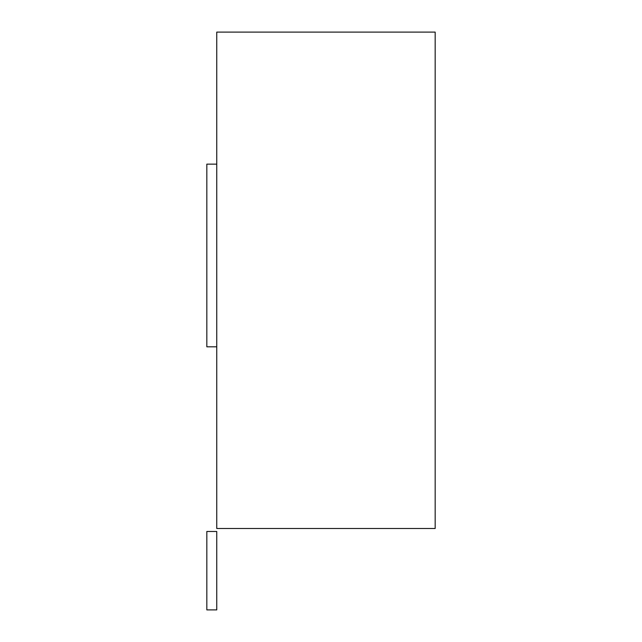 <?xml version="1.0" encoding="UTF-8"?>
<svg xmlns="http://www.w3.org/2000/svg" width="642" height="642" viewBox="0 0 642 642"><rect width="100%" height="100%" fill="white"/><g stroke="black" fill="none" stroke-linecap="round" stroke-linejoin="round"><path stroke-width="0.96" d="M216.755 528.494L435.172 528.494L435.172 32.1L216.755 32.1L216.755 528.494M206.828 531.472L216.755 531.472L216.755 609.9L206.828 609.9L206.828 531.472M216.755 346.808L206.828 346.808L206.828 164.143L216.755 164.143"/></g></svg>
